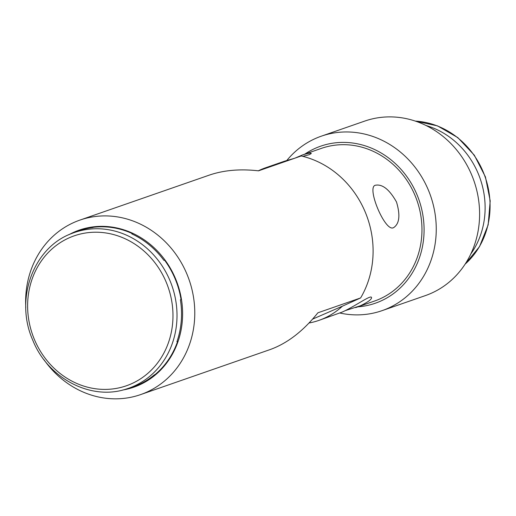 <?xml version="1.0" encoding="UTF-8"?>
<svg xmlns="http://www.w3.org/2000/svg" width="516" height="516" viewBox="0 0 516 516"><rect width="100%" height="100%" fill="white"/><g stroke="black" fill="none" stroke-linecap="round" stroke-linejoin="round"><path stroke-width="0.77" d="M273.957 165.449A80.831 73.137 -109.2 0 0 265.701 167.739A80.831 73.137 -109.2 0 0 258.335 170.809M309.045 323.003A80.831 73.137 -109.2 0 0 318.785 320.43A80.831 73.137 -109.2 0 0 323.422 318.617A80.831 73.137 -109.2 0 0 342.398 306.182L360.62 297.945L317.888 312.799C303.208 331.124 287.257 343.398 270.023 349.603L140.539 394.624A92.377 83.586 -109.2 0 0 189.153 279.924A92.377 83.586 -109.2 0 0 79.87 220.113A92.377 83.586 -109.2 0 0 74.568 222.183A92.377 83.586 -109.2 0 0 25.8 307.536M318.785 320.43L341.998 312.161C355.208 306.304 370.972 294.533 371.526 297.487C371.862 299.222 368.205 301.963 360.568 305.704L345.423 310.574M294.836 158.193L302.582 154.916L321.423 148.363A80.831 73.137 70.8 0 1 416.102 198.112A80.831 73.137 70.8 0 1 379.144 299.248A80.831 73.137 70.8 0 1 374.506 301.054L355.666 307.607M302.582 154.916C307.981 153.252 310.884 152.775 311.29 153.484L309.4 154.639L302.834 156.354M294.713 158.238L284.548 161.186L265.701 167.739M393.327 227.756L393.624 227.64C399.461 223.718 400.422 215.172 396.507 202.014C389.38 189.385 382.292 183.806 375.229 185.276C366.444 187.534 385.033 231.916 393.327 227.756M357.878 306.839A83.141 75.226 -109.2 0 0 421.062 206.69A83.141 75.226 -109.2 0 0 315.895 148.04A83.141 75.226 -109.2 0 0 304.795 154.142M339.902 313.031A92.377 83.586 -109.2 0 0 382.014 310.671A92.377 83.586 -109.2 0 0 430.628 195.97A92.377 83.586 -109.2 0 0 321.345 136.166A92.377 83.586 -109.2 0 0 316.05 138.236A92.377 83.586 -109.2 0 0 286.877 160.411M321.345 136.166L364.689 121.099A92.377 83.586 70.8 0 1 472.895 177.949A92.377 83.586 70.8 0 1 430.66 293.533A92.377 83.586 70.8 0 1 425.358 295.603L382.014 310.671M426.113 125.536A80.831 73.137 70.8 0 1 470.779 254.02A80.831 73.137 -109.2 0 0 426.113 125.536M122.756 390.019A83.141 75.226 -109.2 0 0 178.62 287.251A83.141 75.226 -109.2 0 0 74.42 231.994A83.141 75.226 -109.2 0 0 68.783 234.761M43.899 359.594A92.377 83.586 -109.2 0 0 140.539 394.624M360.62 297.945A92.377 83.586 70.8 0 0 301.228 155.967L258.503 170.828C240.166 168.751 223.783 170.177 209.354 175.098L79.87 220.113M312.606 319.12L342.398 306.182M132.322 234.122L132.477 233.664A82.676 74.807 -109.2 0 0 93.448 227.298L92.835 227.543A82.65 74.781 -109.2 0 0 76.129 231.774L71.84 233.464C33.359 247.338 14.416 299.164 32.779 340.199C47.82 378.26 90.616 400.751 125.956 389.135A82.463 74.614 -109.2 0 0 171.989 285.89A82.463 74.614 -109.2 0 0 71.84 233.464M125.956 389.135L130.367 387.8A82.65 74.781 -109.2 0 0 154.426 374.777L155.058 374.584A82.676 74.807 -109.2 0 0 177.581 341.482L177.085 341.257M177.581 341.482L176.936 341.689A82.65 74.781 -109.2 0 0 180.406 299.809L181.052 299.59A82.676 74.807 -109.2 0 0 164.546 260.122L163.907 260.354A82.65 74.781 -109.2 0 0 131.851 233.903L132.477 233.664M34.385 339.444A79.38 71.827 -109.2 0 0 159.773 359.891A79.38 71.827 -109.2 0 0 106.735 233.103A79.38 71.827 -109.2 0 0 34.385 339.444M415.38 121.105A80.831 73.137 70.8 0 1 485.156 177.014A80.831 73.137 70.8 0 1 465.11 264.147M415.238 121.06L437.516 125.885L457.827 137.611L474.301 155.161L485.433 176.917L490.2 200.892L488.162 224.873L479.506 246.667L465.026 264.276"/></g></svg>
